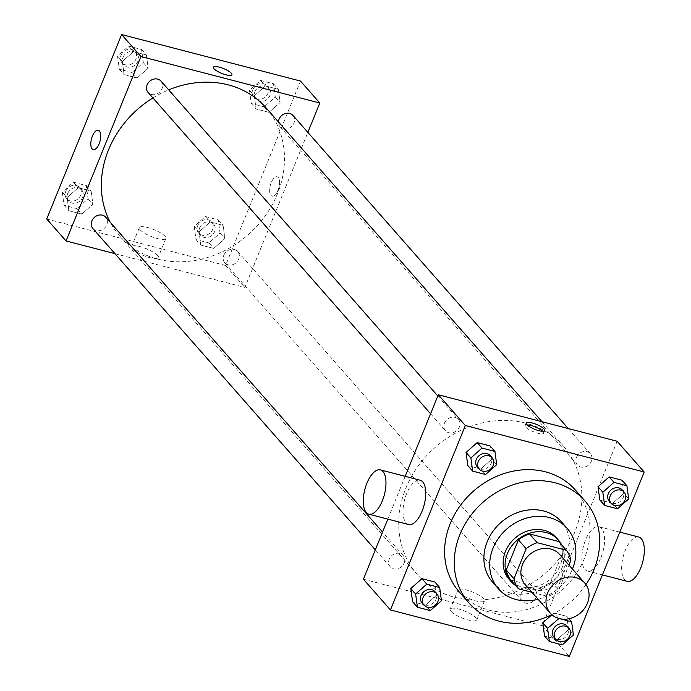 <?xml version="1.0" encoding="UTF-8"?>
<svg xmlns="http://www.w3.org/2000/svg" width="691" height="691" viewBox="0 0 691 691"><rect width="100%" height="100%" fill="white"/><g stroke="black" fill="none" stroke-linecap="round" stroke-linejoin="round"><path stroke-width="0.52" stroke-dasharray="3.46 2.59" d="M559.615 554.424A22.889 19.676 -41.3 0 1 555.417 584.31A22.889 19.676 -41.3 0 1 525.238 584.646M531.966 592.308L547.643 596.385A30.741 26.422 -41.3 0 0 558.682 590.382L568.961 565.057M558.639 541.485A30.741 26.422 -41.3 0 1 563.165 551.53L570.887 560.315M510.761 580.017L539.913 587.592A30.741 26.422 -41.3 0 0 550.952 581.597L563.165 551.53M515.572 585.493A31.466 27.053 138.7 0 0 552.558 581.071A31.466 27.053 138.7 0 0 561.688 544.957M556.402 537.779A31.466 27.053 -41.3 0 1 550.632 578.868A31.466 27.053 -41.3 0 1 509.137 579.334M539.913 587.592L547.643 596.385M550.952 581.597L558.682 590.382M538.082 599.261A45.779 39.344 138.7 0 0 572.459 569.03M492.597 582.193A45.779 39.344 138.7 0 0 552.955 581.511A45.779 39.344 138.7 0 0 561.36 521.74M551.772 614.644A77.245 66.396 138.7 0 0 585.968 584.586M575.335 489.979A77.245 66.396 -41.3 0 1 561.161 590.848A77.245 66.396 -41.3 0 1 459.308 591.988M617.529 508.792L612.701 503.307L599.797 499.947L612.701 503.307L623.835 493.452L622.064 480.245L623.835 493.452L628.663 498.945M562.275 644.867L557.447 639.374L544.543 636.022L557.447 639.374L568.581 629.527L566.81 616.32L553.897 612.969L551.884 614.748L553.897 612.969L558.725 618.454M485.574 474.492L480.746 468.999L467.833 465.648L480.746 468.999L491.88 459.152L490.109 445.945L491.88 459.152L496.708 464.646M430.32 610.568L425.492 605.074L412.579 601.714L425.492 605.074L436.626 595.227L434.855 582.021L436.626 595.227L441.454 600.712M405.824 488.278A97.276 83.602 -41.3 0 1 478.846 423.782A97.276 83.602 -41.3 0 1 563.346 446.006A97.276 83.602 -41.3 0 1 545.493 573.029A97.276 83.602 -41.3 0 1 417.234 574.463A97.276 83.602 -41.3 0 1 405.824 488.278M363.414 579.205L542.271 625.701L617.167 441.264M405.185 476.324L387.815 519.105M521.187 593.483A8.586 7.376 -41.3 0 1 527.63 587.791A8.586 7.376 -41.3 0 1 535.084 589.751A8.586 7.376 -41.3 0 1 533.512 600.963A8.586 7.376 -41.3 0 1 522.197 601.092A8.586 7.376 -41.3 0 1 521.187 593.483M576.441 457.407A8.586 7.376 -41.3 0 1 582.884 451.724A8.586 7.376 -41.3 0 1 590.339 453.685A8.586 7.376 -41.3 0 1 588.767 464.888A8.586 7.376 -41.3 0 1 577.451 465.017A8.586 7.376 -41.3 0 1 576.441 457.407M444.486 423.108A8.586 7.376 -41.3 0 1 450.929 417.416A8.586 7.376 -41.3 0 1 458.383 419.377A8.586 7.376 -41.3 0 1 456.811 430.588A8.586 7.376 -41.3 0 1 445.488 430.709A8.586 7.376 -41.3 0 1 444.486 423.108M404.131 563.053A8.586 7.376 138.7 0 0 403.129 555.452A8.586 7.376 138.7 0 0 391.814 555.581A8.586 7.376 138.7 0 0 390.234 566.784A8.586 7.376 138.7 0 0 397.696 568.745A8.586 7.376 138.7 0 0 404.131 563.053M542.271 625.701L569.306 656.45M450.998 611.293A14.347 3.688 22.1 0 0 465.242 619.127A14.347 3.688 22.1 0 0 476.755 619.931A14.347 3.688 22.1 0 0 464.853 611.112A14.347 3.688 22.1 0 0 450.169 609.134A14.347 3.688 22.1 0 0 450.998 611.293M600.954 557.646A22.889 10.106 -75.4 0 0 598.993 526.706A22.889 10.106 -75.4 0 0 583.446 546.313A22.889 10.106 -75.4 0 0 587.48 571.008A22.889 10.106 -75.4 0 0 600.954 557.646M408.614 524.512A22.889 10.106 104.6 0 1 406.654 493.573A22.889 10.106 104.6 0 1 420.137 480.21M638.734 537.037A22.889 10.106 -75.4 0 0 623.196 556.644A22.889 10.106 -75.4 0 0 627.221 581.338M458.738 592.239A14.347 3.688 22.1 0 0 472.981 600.064A14.347 3.688 22.1 0 0 484.495 600.876A14.347 3.688 22.1 0 0 472.592 592.057A14.347 3.688 22.1 0 0 457.908 590.071A14.347 3.688 22.1 0 0 458.738 592.239M542.737 431.262A10.011 2.574 -157.9 0 1 543.687 433.153A10.011 2.574 -157.9 0 1 535.646 432.583A10.011 2.574 -157.9 0 1 525.713 427.124A10.011 2.574 -157.9 0 1 525.134 425.613A10.011 2.574 -157.9 0 1 527.129 424.922M152.927 97.932A97.276 83.602 -41.3 0 1 168.699 89.865M265.975 107.753A97.276 83.602 -41.3 0 1 248.121 234.776A97.276 83.602 -41.3 0 1 119.863 236.21A97.276 83.602 -41.3 0 1 110.318 222.381M92.862 228.531A8.586 7.376 138.7 0 0 100.325 230.492A8.586 7.376 138.7 0 0 106.768 224.8A8.586 7.376 138.7 0 0 105.758 217.199M292.967 115.432A8.586 7.376 -41.3 0 1 291.395 126.634A8.586 7.376 -41.3 0 1 280.08 126.764A8.586 7.376 -41.3 0 1 278.447 121.953M161.012 81.123A8.586 7.376 -41.3 0 1 159.44 92.335A8.586 7.376 -41.3 0 1 148.116 92.456M223.815 255.229A8.586 7.376 -41.3 0 1 230.258 249.537A8.586 7.376 -41.3 0 1 237.713 251.498A8.586 7.376 -41.3 0 1 236.141 262.71A8.586 7.376 -41.3 0 1 224.825 262.839A8.586 7.376 -41.3 0 1 223.815 255.229M114.965 253.666L244.899 287.447L307.866 132.378M213.735 248.406L224.869 238.559L223.089 225.352L210.185 222.001L199.051 231.848L200.822 245.055L213.735 248.406L224.869 238.559L223.089 225.352L210.185 222.001L199.051 231.848L200.822 245.055L213.735 248.406L208.907 242.921L220.04 233.066L218.27 219.868L205.357 216.508L194.223 226.354L195.994 239.561L208.907 242.921M137.025 78.031L148.168 68.184L146.388 54.978L133.484 51.626L122.35 61.473L124.121 74.68L137.025 78.031L148.168 68.184L146.388 54.978L133.484 51.626L122.35 61.473L124.121 74.68L137.025 78.031L132.206 72.538L143.339 62.691L141.56 49.484L128.656 46.133L117.522 55.98L119.293 69.186L132.206 72.538M46.729 218.987L225.594 265.482L300.481 81.046M268.989 112.339L280.123 102.484L278.343 89.286L265.439 85.926L254.305 95.773L256.076 108.979L268.989 112.339L280.123 102.484L278.343 89.286L265.439 85.926L254.305 95.773L256.076 108.979L268.989 112.339L264.161 106.846L275.294 96.999L273.524 83.792L260.611 80.432L249.477 90.288L251.248 103.486L264.161 106.846M81.771 214.106L92.914 204.26L91.134 191.053L78.23 187.693L67.096 197.548L68.867 210.755L81.771 214.106L92.914 204.26L91.134 191.053L78.23 187.693L67.096 197.548L68.867 210.755L81.771 214.106L76.951 208.613L88.085 198.766L86.306 185.559L73.401 182.208L62.268 192.055L64.038 205.262L76.951 208.613M225.594 265.482L244.899 287.447M132.387 248.881A14.347 3.688 22.1 0 0 146.63 256.715A14.347 3.688 22.1 0 0 158.144 257.518A14.347 3.688 22.1 0 0 146.242 248.7A14.347 3.688 22.1 0 0 131.558 246.722A14.347 3.688 22.1 0 0 132.387 248.881M277.998 190.284A10.011 4.422 -75.4 0 0 277.143 176.749A10.011 4.422 -75.4 0 0 270.345 185.326A10.011 4.422 -75.4 0 0 272.099 196.132A10.011 4.422 -75.4 0 0 277.998 190.284A10.011 4.422 -75.4 0 0 277.134 176.749A10.011 4.422 -75.4 0 0 270.336 185.326A10.011 4.422 -75.4 0 0 272.099 196.132A10.011 4.422 -75.4 0 0 277.998 190.284M98.286 130.254L98.286 130.254A10.011 4.422 104.6 0 1 100.048 141.059A10.011 4.422 104.6 0 1 93.25 149.636L93.242 149.636M140.126 229.818A14.347 3.688 22.1 0 0 154.369 237.652A14.347 3.688 22.1 0 0 165.883 238.455A14.347 3.688 22.1 0 0 153.981 229.645A14.347 3.688 22.1 0 0 139.297 227.659A14.347 3.688 22.1 0 0 140.126 229.818M231.917 74.749L231.917 74.749A10.011 2.574 -157.9 0 1 223.875 74.187A10.011 2.574 -157.9 0 1 213.942 68.72A10.011 2.574 -157.9 0 1 213.364 67.217A10.011 2.574 -157.9 0 1 213.364 67.208L213.364 67.208M67.718 193.471A8.586 7.376 -41.3 0 1 74.162 187.779A8.586 7.376 -41.3 0 1 81.624 189.74A8.586 7.376 -41.3 0 1 80.044 200.951A8.586 7.376 -41.3 0 1 68.729 201.081A8.586 7.376 -41.3 0 1 67.718 193.471M88.085 198.766L92.914 204.26M86.306 185.559L91.134 191.053M73.401 182.208L78.23 187.693M62.268 192.055L67.096 197.548M64.038 205.262L68.867 210.755M65.792 191.277A8.586 7.376 -41.3 0 1 72.235 185.585A8.586 7.376 -41.3 0 1 79.69 187.546A8.586 7.376 -41.3 0 1 78.118 198.758A8.586 7.376 -41.3 0 1 66.794 198.878A8.586 7.376 -41.3 0 1 65.792 191.277M199.682 227.78A8.586 7.376 -41.3 0 1 206.125 222.087A8.586 7.376 -41.3 0 1 213.579 224.048A8.586 7.376 -41.3 0 1 211.999 235.251A8.586 7.376 -41.3 0 1 200.684 235.381A8.586 7.376 -41.3 0 1 199.682 227.78M220.04 233.066L224.869 238.559M218.27 219.868L223.089 225.352M205.357 216.508L210.185 222.001M194.223 226.354L199.051 231.848M195.994 239.561L200.822 245.055M197.747 225.577A8.586 7.376 -41.3 0 1 204.191 219.893A8.586 7.376 -41.3 0 1 211.645 221.854A8.586 7.376 -41.3 0 1 210.073 233.057A8.586 7.376 -41.3 0 1 198.758 233.187A8.586 7.376 -41.3 0 1 197.747 225.577M122.972 57.396A8.586 7.376 -41.3 0 1 129.416 51.713A8.586 7.376 -41.3 0 1 136.87 53.673A8.586 7.376 -41.3 0 1 135.298 64.876A8.586 7.376 -41.3 0 1 123.983 65.006A8.586 7.376 -41.3 0 1 122.972 57.396M143.339 62.691L148.168 68.184M141.56 49.484L146.388 54.978M128.656 46.133L133.484 51.626M117.522 55.98L122.35 61.473M119.293 69.186L124.121 74.68M121.046 55.202A8.586 7.376 -41.3 0 1 127.489 49.51A8.586 7.376 -41.3 0 1 134.944 51.471A8.586 7.376 -41.3 0 1 133.372 62.682A8.586 7.376 -41.3 0 1 122.048 62.803A8.586 7.376 -41.3 0 1 121.046 55.202M254.936 91.704A8.586 7.376 -41.3 0 1 261.379 86.012A8.586 7.376 -41.3 0 1 268.834 87.973A8.586 7.376 -41.3 0 1 267.253 99.184A8.586 7.376 -41.3 0 1 255.938 99.305A8.586 7.376 -41.3 0 1 254.936 91.704M275.294 96.999L280.123 102.484M273.524 83.792L278.343 89.286M260.611 80.432L265.439 85.926M249.477 90.288L254.305 95.773M251.248 103.486L256.076 108.979M253.001 89.51A8.586 7.376 -41.3 0 1 259.445 83.818A8.586 7.376 -41.3 0 1 266.899 85.779A8.586 7.376 -41.3 0 1 265.327 96.982A8.586 7.376 -41.3 0 1 254.012 97.111A8.586 7.376 -41.3 0 1 253.001 89.51M434.993 591.695A8.586 7.376 -41.3 0 1 433.412 602.898A8.586 7.376 -41.3 0 1 422.097 603.027M425.492 605.074L436.626 595.227M559.451 618.644L558.967 618.523M566.948 625.994A8.586 7.376 -41.3 0 1 565.376 637.206A8.586 7.376 -41.3 0 1 554.052 637.327M557.447 639.374L568.581 629.527L573.409 635.02M568.581 629.527L566.81 616.32L568.935 618.739M566.81 616.32L553.897 612.969M490.247 455.619A8.586 7.376 -41.3 0 1 488.667 466.831A8.586 7.376 -41.3 0 1 477.351 466.952M480.746 468.999L491.88 459.152M622.202 489.919A8.586 7.376 -41.3 0 1 620.622 501.13A8.586 7.376 -41.3 0 1 609.307 501.26M612.701 503.307L623.835 493.452M587.48 571.008L602.422 574.895M598.993 526.706L619.792 532.113M457.908 590.071L450.169 609.134M484.495 600.876L476.755 619.931M543.687 433.153L544.733 430.571M525.134 425.613L526.179 423.03M119.863 236.21L417.234 574.463M541.994 421.717L563.346 446.006M403.129 555.452L382.564 532.053M390.234 566.784L375.334 549.837M280.08 126.764L577.451 465.017M568.244 428.541L590.339 453.685M430.588 413.762L445.488 430.709M437.809 395.978L458.383 419.377M224.825 262.839L522.197 601.092M237.713 251.498L535.084 589.751M139.297 227.659L131.558 246.722M165.883 238.455L158.144 257.518M66.794 198.878L68.729 201.081M79.69 187.546L81.624 189.74M198.758 233.187L200.684 235.381M211.645 221.854L213.579 224.048M122.048 62.803L123.983 65.006M134.944 51.471L136.87 53.673M254.012 97.111L255.938 99.305M266.899 85.779L268.834 87.973"/><path stroke-width="1.04" d="M547.652 592.921A22.889 19.676 -41.3 0 1 564.832 577.754A22.889 19.676 -41.3 0 1 584.716 582.979A22.889 19.676 -41.3 0 1 580.518 612.865A22.889 19.676 -41.3 0 1 550.338 613.202A22.889 19.676 -41.3 0 1 547.652 592.921M550.338 613.202L525.238 584.646A22.889 19.676 -41.3 0 1 522.551 564.374A22.889 19.676 -41.3 0 1 539.731 549.198A22.889 19.676 -41.3 0 1 559.615 554.424L584.716 582.979M518.449 539.904A30.741 26.422 -41.3 0 1 529.487 533.91L558.639 541.485L566.361 550.269L537.209 542.694A30.741 26.422 -41.3 0 0 526.171 548.697L518.449 539.904L506.244 569.971A30.741 26.422 -41.3 0 0 510.761 580.017L518.483 588.801L531.966 592.308M568.961 565.057L570.887 560.315A30.741 26.422 -41.3 0 0 566.361 550.269M526.171 548.697L513.966 578.756A30.741 26.422 -41.3 0 0 518.483 588.801M529.487 533.91L537.209 542.694M506.244 569.971L513.966 578.756M561.688 544.957A31.466 27.053 138.7 0 0 558.337 539.973A31.466 27.053 138.7 0 0 546.14 532.571A31.466 27.053 138.7 0 0 511.297 546.555A31.466 27.053 138.7 0 0 511.064 581.528A31.466 27.053 138.7 0 0 515.572 585.493M511.064 581.528L509.137 579.334A31.466 27.053 -41.3 0 1 505.441 551.453A31.466 27.053 -41.3 0 1 544.214 530.377A31.466 27.053 -41.3 0 1 556.402 537.779L558.337 539.973M572.459 569.03A45.779 39.344 138.7 0 0 567.147 528.33A45.779 39.344 138.7 0 0 549.414 517.568A45.779 39.344 138.7 0 0 498.729 537.9A45.779 39.344 138.7 0 0 498.392 588.775A45.779 39.344 138.7 0 0 538.082 599.261M567.147 528.33L561.36 521.74A45.779 39.344 138.7 0 0 543.618 510.977A45.779 39.344 138.7 0 0 492.942 531.31A45.779 39.344 138.7 0 0 492.597 582.193L498.392 588.775M585.968 584.586A77.245 66.396 138.7 0 0 584.992 500.966A77.245 66.396 138.7 0 0 555.063 482.802A77.245 66.396 138.7 0 0 469.543 517.11A77.245 66.396 138.7 0 0 468.964 602.967A77.245 66.396 138.7 0 0 551.772 614.644M468.964 602.967L459.308 591.988A77.245 66.396 -41.3 0 1 450.247 523.545A77.245 66.396 -41.3 0 1 545.406 471.823A77.245 66.396 -41.3 0 1 575.335 489.979L584.992 500.966M626.892 485.738L622.064 480.245L609.151 476.894L598.017 486.74L599.797 499.947L604.616 505.441L617.529 508.792L628.663 498.945L626.892 485.738L613.979 482.387L602.846 492.234L604.616 505.441M558.967 618.523L547.592 628.309L542.763 622.816L551.884 614.748L542.763 622.816L544.543 636.022L549.371 641.516L562.275 644.867L573.409 635.02L571.638 621.814L559.451 618.644M569.306 656.45L644.193 472.013L465.337 425.518L390.45 609.954L569.306 656.45M494.929 451.439L490.109 445.945L477.196 442.594L466.062 452.441L467.833 465.648L472.661 471.132L485.574 474.492L496.708 464.646L494.929 451.439L482.024 448.079L470.891 457.934L472.661 471.132M439.683 587.514L434.855 582.021L421.942 578.661L410.808 588.516L412.579 601.714L417.407 607.208L430.32 610.568L441.454 600.712L439.683 587.514L426.77 584.154L415.637 594.001L417.407 607.208M644.193 472.013L617.167 441.264L438.31 394.768L465.337 425.518M526.767 424.542A10.011 2.574 -157.9 0 1 526.179 423.03A10.011 2.574 -157.9 0 1 536.423 424.412A10.011 2.574 -157.9 0 1 544.733 430.571A10.011 2.574 -157.9 0 1 536.7 430.009A10.011 2.574 -157.9 0 1 526.767 424.542M438.31 394.768L405.185 476.324M387.815 519.105L363.414 579.205L390.45 609.954M380.387 469.88L420.137 480.21A22.889 10.106 104.6 0 1 424.162 504.905A22.889 10.106 104.6 0 1 408.614 524.512L368.873 514.182A22.889 10.106 104.6 0 1 366.904 483.242A22.889 10.106 104.6 0 1 380.387 469.88A22.889 10.106 104.6 0 1 384.412 494.575A22.889 10.106 104.6 0 1 368.873 514.182M602.422 574.895L627.221 581.338A22.889 10.106 -75.4 0 0 640.704 567.976A22.889 10.106 -75.4 0 0 638.734 537.037L619.792 532.113M527.129 424.922A10.011 2.574 -157.9 0 1 542.737 431.262M110.318 222.381A97.276 83.602 -41.3 0 1 108.452 150.025A97.276 83.602 -41.3 0 1 152.927 97.932M168.699 89.865A97.276 83.602 -41.3 0 1 265.975 107.753L541.994 421.717M382.564 532.053L105.758 217.199A8.586 7.376 138.7 0 0 94.442 217.328A8.586 7.376 138.7 0 0 92.862 228.531L375.334 549.837M278.447 121.953A8.586 7.376 -41.3 0 1 279.069 119.154A8.586 7.376 -41.3 0 1 285.513 113.471A8.586 7.376 -41.3 0 1 292.967 115.432L568.244 428.541M430.588 413.762L148.116 92.456A8.586 7.376 -41.3 0 1 147.114 84.855A8.586 7.376 -41.3 0 1 153.557 79.163A8.586 7.376 -41.3 0 1 161.012 81.123L437.809 395.978M307.866 132.378L319.795 103.011L140.938 56.515L66.042 240.952L114.965 253.666M140.938 56.515L121.625 34.55L300.481 81.046L319.795 103.011M213.942 68.72A10.011 2.574 -157.9 0 1 213.364 67.208A10.011 2.574 -157.9 0 1 223.608 68.59A10.011 2.574 -157.9 0 1 231.917 74.74A10.011 2.574 -157.9 0 1 223.875 74.179A10.011 2.574 -157.9 0 1 213.942 68.72M121.625 34.55L46.729 218.987L66.042 240.952M93.25 149.636A10.011 4.422 104.6 0 1 92.387 136.101A10.011 4.422 104.6 0 1 98.286 130.254A10.011 4.422 104.6 0 1 100.048 141.059A10.011 4.422 104.6 0 1 93.242 149.636A10.011 4.422 104.6 0 1 92.387 136.101A10.011 4.422 104.6 0 1 98.286 130.254M213.364 67.208A10.011 2.574 -157.9 0 1 223.608 68.599A10.011 2.574 -157.9 0 1 231.917 74.749M424.032 605.221L422.097 603.027A8.586 7.376 -41.3 0 1 421.095 595.426A8.586 7.376 -41.3 0 1 427.539 589.734A8.586 7.376 -41.3 0 1 434.993 591.695L436.919 593.889A8.586 7.376 -41.3 0 1 435.347 605.1A8.586 7.376 -41.3 0 1 424.032 605.221A8.586 7.376 -41.3 0 1 423.022 597.62A8.586 7.376 -41.3 0 1 429.465 591.928A8.586 7.376 -41.3 0 1 436.919 593.889M434.855 582.021L421.942 578.661L426.77 584.154M421.942 578.661L410.808 588.516L415.637 594.001M410.808 588.516L412.579 601.714M547.592 628.309L549.371 641.516M555.987 639.529L554.052 637.327A8.586 7.376 -41.3 0 1 553.05 629.726A8.586 7.376 -41.3 0 1 559.494 624.033A8.586 7.376 -41.3 0 1 566.948 625.994L568.874 628.197A8.586 7.376 -41.3 0 1 567.302 639.4A8.586 7.376 -41.3 0 1 555.987 639.529A8.586 7.376 -41.3 0 1 554.977 631.92A8.586 7.376 -41.3 0 1 561.42 626.236A8.586 7.376 -41.3 0 1 568.874 628.197M568.935 618.739L571.638 621.814M542.763 622.816L544.543 636.022M479.286 469.146L477.351 466.952A8.586 7.376 -41.3 0 1 476.349 459.351A8.586 7.376 -41.3 0 1 482.784 453.659A8.586 7.376 -41.3 0 1 490.247 455.619L492.173 457.813A8.586 7.376 -41.3 0 1 490.601 469.025A8.586 7.376 -41.3 0 1 479.286 469.146A8.586 7.376 -41.3 0 1 478.276 461.545A8.586 7.376 -41.3 0 1 484.719 455.853A8.586 7.376 -41.3 0 1 492.173 457.813M490.109 445.945L477.196 442.594L482.024 448.079M477.196 442.594L466.062 452.441L470.891 457.934M466.062 452.441L467.833 465.648M611.241 503.454L609.307 501.26A8.586 7.376 -41.3 0 1 608.305 493.65A8.586 7.376 -41.3 0 1 614.748 487.958A8.586 7.376 -41.3 0 1 622.202 489.919L624.128 492.122A8.586 7.376 -41.3 0 1 622.556 503.324A8.586 7.376 -41.3 0 1 611.241 503.454A8.586 7.376 -41.3 0 1 610.231 495.853A8.586 7.376 -41.3 0 1 616.674 490.161A8.586 7.376 -41.3 0 1 624.128 492.122M622.064 480.245L609.151 476.894L613.979 482.387M609.151 476.894L598.017 486.74L602.846 492.234M598.017 486.74L599.797 499.947"/></g></svg>
